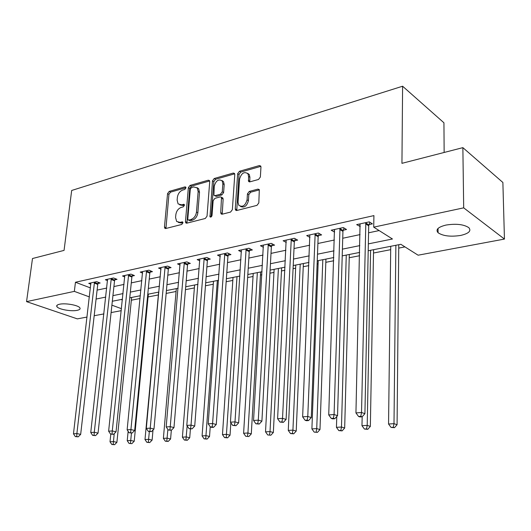 <?xml version="1.0" encoding="UTF-8"?>
<svg xmlns="http://www.w3.org/2000/svg" width="531" height="531" viewBox="0 0 531 531"><rect width="100%" height="100%" fill="white"/><g stroke="black" fill="none" stroke-linecap="round" stroke-linejoin="round"><path stroke-width="0.8" d="M185.943 187.874L185.744 187.085L184.994 186.879L169.19 191.406L167.557 193.656L164.464 227.009L164.816 228.264L165.772 228.509L181.741 224.46L182.929 222.854L182.697 221.991L179.883 222.33L176.644 221.467L175.582 217.531L175.834 214.71C176.445 210.999 178.23 208.564 181.184 207.415L183.268 206.858L184.443 205.251L184.23 204.428L181.416 204.793L178.104 203.904L177.128 200.134L177.381 197.353C177.985 193.676 179.757 191.246 182.697 190.065L184.768 189.474L185.943 187.874M460.596 235.452C450.54 236.945 443.033 236.043 438.068 232.744C435.4 229.604 438.048 227.042 446.033 225.058C456.116 223.491 463.709 224.347 468.813 227.646C471.548 230.925 468.807 233.527 460.596 235.452M77.114 310.343C71.22 311.651 58.344 309.321 56.903 306.646C56.266 305.571 57.149 304.761 59.565 304.23C65.413 302.862 78.488 305.232 79.889 307.874C80.553 308.996 79.63 309.812 77.114 310.343M258.524 179.471L260.369 177.015L260.96 167.046L260.754 166.07L259.36 165.572L239.454 171.274L237.669 173.683L235.273 208.922L235.558 210.07L236.819 210.482L256.964 205.371L258.823 202.908L259.32 189.607L257.94 189.116L249.278 191.432L247.453 193.868L247.068 199.875C245.289 205.769 242.514 207.555 238.758 205.238L238.034 202.231L239.587 178.987C241.452 173.04 244.24 171.294 247.964 173.743L248.561 176.478L248.548 181.39L249.889 181.848L258.524 179.471M87.051 317.06L77.327 318.872L26.55 301.635L32.491 258.524L64.059 250.393L71.678 190.47L402.604 86.221L401.94 163.336L462.866 147.645L463.689 207.847L504.45 239.069L418.103 255.199L400.852 244.3L368.202 250.745M26.55 301.635L74.34 291.38L89.4 296.909M368.341 243.882L392.462 238.996L373.711 227.149L373.924 215.606L75.455 282.253L74.34 291.38M373.711 227.149L463.689 207.847M209.718 181.642L209.46 180.553L208.291 180.201L190.032 185.432L188.352 187.728L185.465 221.646L185.79 222.874L186.839 223.166L205.291 218.48L207.037 216.137L209.718 181.642M214.219 178.509L233.268 173.046L234.543 173.464L234.782 174.507L232.359 209.672L230.554 212.075L222.23 214.185L221.035 213.814L220.737 212.639L221.507 197.273L220.299 196.895L214.896 198.348L213.15 200.705L212.028 215.433C211.61 216.887 210.933 217.358 210.004 216.84L212.486 180.859L214.219 178.509L215.566 179.279L234.609 173.843L233.268 173.046M75.455 282.253L90.443 287.908M97.1 290.099L106.738 288.067M113.913 286.554L124.008 284.424M131.283 282.884L141.863 280.653M149.231 279.094L160.329 276.757M167.796 275.177L179.432 272.722M187.005 271.122L199.211 268.547M206.891 266.927L219.708 264.219M227.494 262.579L240.955 259.739M248.853 258.073L262.998 255.086M271.009 253.393L285.877 250.254M294.008 248.541L309.653 245.236M317.896 243.497L334.357 240.019M342.734 238.253L360.071 234.596M368.567 232.804L379.127 230.573M98.016 283.488L100.167 283.016L96.642 281.656L88.737 283.388L90.874 284.204M114.809 279.837L117.032 279.352L113.508 277.959L105.344 279.744L107.561 280.614M132.153 276.067L134.449 275.569L130.938 274.135L122.502 275.981L124.798 276.91M150.074 272.177L152.45 271.66L148.952 270.179L140.23 272.098L142.607 273.087M168.612 268.148L171.068 267.617L167.59 266.097L158.563 268.075L161.032 269.131M187.788 263.98L190.337 263.429L186.872 261.869L177.533 263.914L180.089 265.049M207.641 259.666L210.283 259.095L206.838 257.489L197.167 259.606L199.822 260.827M228.211 255.199L230.945 254.608L227.527 252.948L217.504 255.145L220.265 256.466M249.53 250.566L252.364 249.955L248.979 248.242L238.585 250.526L241.459 251.946M271.646 245.76L274.58 245.123L271.228 243.364L260.442 245.727L263.442 247.273M294.592 240.775L297.645 240.112L294.333 238.3L283.136 240.755L286.262 242.435M318.434 235.598L321.607 234.908L318.341 233.029L306.699 235.585L309.971 237.423M343.212 230.215L346.511 229.498L343.298 227.56L331.198 230.215L334.616 232.08M368.992 224.613L372.423 223.87L369.264 221.865L356.673 224.626L360.257 226.511M131.356 300.207L140.098 298.502M148.069 296.948L158.377 294.937M166.157 293.424L176.086 291.486M185.465 289.66L194.373 287.928M205.451 285.764L213.276 284.244M226.166 281.729L232.817 280.434M247.645 277.547L253.035 276.492M260.442 275.051L261.876 274.773M269.934 273.2L273.963 272.416M281.47 270.956L284.895 270.286M293.072 268.693L295.641 268.195M303.247 266.708L308.816 265.626M317.12 264.007L318.102 263.814M325.822 262.314L333.694 260.774M349.225 257.747L359.58 255.73M373.519 253.015L390.69 249.67M398.741 248.103L404.954 246.888M121.181 299.504L122.382 299.955M444.142 152.463L443.943 122.8L402.604 86.221M462.866 147.645L502.877 182.472L504.45 239.069M121.26 310.668L111.098 312.567M103.877 313.914L94.186 315.726M111.902 305.172L121.466 308.684M359.66 252.431L342.216 255.876M333.8 257.535L317.239 260.801M308.949 262.44L293.218 265.546M285.047 267.159L270.1 270.106M262.048 271.699L247.838 274.5M239.899 276.067L226.379 278.742M218.553 280.282L205.676 282.824M197.963 284.344L185.704 286.767M178.097 288.267L166.415 290.576M158.908 292.057L147.777 294.254M140.376 295.714L129.756 297.811M122.455 299.252L112.326 301.25M96.084 299.053L105.735 297.094M112.93 295.634L123.046 293.59M130.341 292.11L140.941 289.959M148.335 288.466L159.453 286.209M166.94 284.696L178.608 282.326M186.202 280.793L198.441 278.31M206.141 276.751L218.991 274.149M226.803 272.562L240.304 269.828M248.223 268.221L262.414 265.347M270.452 263.721L285.366 260.694M293.524 259.042L309.215 255.862M317.492 254.19L334.012 250.838M342.415 249.139L359.812 245.614M334.437 232.12L334.51 229.664M359.852 226.598L359.918 223.916M179.73 204.866L182.79 205.504L181.416 204.793M184.449 205.052L182.79 205.504M178.283 222.396L181.27 223.013L179.883 222.33M182.929 222.595L181.27 223.013M185.95 187.728L170.564 192.122L168.931 194.366L165.938 228.469M208.291 180.201L209.645 180.965L191.399 186.175L189.72 188.465L186.939 223.139M191.492 187.562L190.31 189.175L187.795 218.998L188.02 219.854L188.757 220.06L191.001 219.482C194.041 218.341 195.866 215.871 196.477 212.075L198.149 191.552L197.266 187.954L193.709 186.932L191.492 187.562M188.478 220.08L190.144 220.75L188.757 220.06M196.955 187.609L198.634 188.697L199.517 192.295L197.851 212.785C197.247 216.575 195.421 219.037 192.381 220.179L190.144 220.75M222.097 197.598L222.867 198.017L223.139 199.145L222.217 214.185M215.566 179.279L213.84 181.622L211.159 216.927M222.847 183.772L222.17 180.885C218.619 178.748 215.978 180.507 214.252 186.175L213.92 195.289L215.101 195.647L220.498 194.187L222.257 191.81L222.847 183.772L224.201 184.536L223.524 181.655L221.912 180.567M214.663 195.693L216.462 196.397L215.101 195.647M224.201 184.536L223.617 192.567L221.858 194.937L216.462 196.397M247.605 173.279L249.298 174.54L249.902 177.274L249.749 181.881M240.483 206.413C244.267 208.059 246.908 206.134 248.422 200.638L247.068 199.875M257.94 189.116L259.287 189.906L250.625 192.209L248.8 194.638L248.422 200.638M259.36 165.572L260.688 166.395L240.795 172.077L239.01 174.473L236.753 210.502M110.806 434.152L110.01 441.779L113.408 441.566L116.906 442.33L131.635 297.44M113.183 444.394L111.822 444.48L114.583 444.699L113.183 444.394L114.225 433.654M111.822 444.48L110.01 441.779M116.906 442.33L114.583 444.699M94.485 282.127L76.882 433.555L73.477 433.807L90.867 282.923M98.447 282.353L97.75 284.43L80.666 434.385L76.882 433.555L76.696 436.509L75.329 436.608L78.21 436.834L76.696 436.509M78.21 436.834L80.666 434.385M73.477 433.807L75.329 436.608M148.341 294.147L134.217 441.241L131.867 443.65L129.066 443.425L131.867 443.65M128.137 431.325L127.221 440.684L130.726 440.458L131.442 433.077M130.473 443.339L130.726 440.458L134.217 441.241M129.066 443.425L127.221 440.684M158.636 292.11L144.996 439.549L148.627 439.316L152.105 440.119L153.014 430.03M148.341 442.25L146.888 442.336L149.735 442.562L148.341 442.25L149.324 431.65M146.888 442.336L144.996 439.549M152.105 440.119L149.735 442.562M176.332 288.618L163.382 438.38L167.132 438.141L170.597 438.958L171.327 430.263M166.82 441.115L165.32 441.208L168.208 441.44L166.82 441.115L167.876 429.413M165.32 441.208L163.382 438.38M170.597 438.958L168.208 441.44M111.284 278.443L94.279 432.267L90.748 432.533L107.547 279.266M115.26 278.649L114.537 280.799L98.056 433.117L94.279 432.267L94.06 435.274L92.653 435.374L95.573 435.612L94.06 435.274M95.573 435.612L98.056 433.117M90.748 432.533L92.653 435.374M128.635 274.64L112.28 430.94L108.629 431.205L124.778 275.483M132.624 274.826L131.88 277.049L116.043 431.809L112.28 430.94L112.034 434L110.574 434.099L113.541 434.338L112.034 434M113.541 434.338L116.043 431.809M108.629 431.205L110.574 434.099M146.576 270.704L130.918 429.559L127.135 429.838L142.58 271.58M150.572 270.863L149.802 273.166L134.675 430.449L130.918 429.559L130.639 432.679L129.126 432.785L132.146 433.024L130.639 432.679M132.146 433.024L134.675 430.449M127.135 429.838L129.126 432.785M194.611 285.008L182.398 437.166L186.281 436.92L189.726 437.756L190.417 428.902L192.129 428.789L188.956 428.53L190.443 428.909M185.936 439.953L184.383 440.046L187.317 440.279L185.936 439.953L187.151 425.922M184.383 440.046L182.398 437.166M189.726 437.756L187.317 440.279M165.128 266.635L150.227 428.132L146.31 428.417L160.999 267.544M169.13 266.768L168.34 269.157L153.97 429.041L150.227 428.132L149.921 431.305L148.355 431.418L151.421 431.663L149.921 431.305M151.421 431.663L153.97 429.041M146.31 428.417L148.355 431.418M213.495 281.284L202.085 435.911L206.108 435.652L209.533 436.509L210.23 426.738M205.729 438.739L204.123 438.838L207.103 439.077L205.729 438.739L217.345 280.521M204.123 438.838L202.085 435.911M209.533 436.509L207.103 439.077M233.023 277.428L222.476 434.61L226.644 434.345L230.042 435.221L230.846 422.769M226.233 437.491L224.56 437.59L227.593 437.836L226.233 437.491L237.005 276.638M224.56 437.59L222.476 434.61M230.042 435.221L227.593 437.836M260.621 271.985L251.296 433.887L248.827 436.548L245.747 436.296L248.827 436.548M253.221 273.438L243.61 433.263L247.931 432.984L257.343 272.629M247.479 436.19L247.931 432.984L251.296 433.887M245.747 436.296L243.61 433.263M281.629 267.836L273.346 432.499L270.85 435.208L267.724 434.955L270.85 435.208M274.129 269.31L265.527 431.862L270.013 431.577L278.397 268.467M269.516 434.843L270.013 431.577L273.346 432.499M267.724 434.955L265.527 431.862M295.78 265.035L288.273 430.415L292.926 430.117L296.218 431.066L303.38 263.535M292.389 433.449L290.53 433.562L293.709 433.82L292.389 433.449L292.926 430.117L300.207 264.166M290.53 433.562L288.273 430.415M296.218 431.066L293.709 433.82M184.323 262.427L170.252 426.652L166.19 426.951L180.049 263.363M188.339 262.526L187.516 265.009L173.976 427.588L170.252 426.652L169.907 429.884L168.281 430.004L171.4 430.256L169.907 429.884M171.4 430.256L173.976 427.588M166.19 426.951L168.281 430.004M222.549 180.799L222.662 181.164M204.196 258.066L191.021 425.112L186.806 425.424L199.769 259.035M208.218 258.132L207.369 260.708L194.724 426.074L191.021 425.112L190.642 428.411M192.129 428.789L194.724 426.074M186.806 425.424L188.956 428.53M224.792 253.552L212.592 423.519L208.212 423.844L220.206 254.555M228.821 253.579L227.932 256.261L216.27 424.501L212.592 423.519L212.168 426.884L210.415 427.004L211.889 427.395L213.641 427.269L212.168 426.884M213.641 427.269L216.27 424.501M208.212 423.844L210.415 427.004M246.138 248.866L234.994 421.86L230.447 422.198L241.379 249.909M250.174 248.847L249.251 251.648L238.638 422.875L234.994 421.86L234.536 425.291L232.711 425.424L235.996 425.689L234.536 425.291M235.996 425.689L238.638 422.875M230.447 422.198L232.711 425.424M268.288 244.008L258.292 420.14L253.559 420.486L263.349 245.09M272.323 243.935L271.361 246.862L261.902 421.176L258.292 420.14L257.781 423.638L255.889 423.778L259.228 424.05L257.781 423.638M259.228 424.05L261.902 421.176M253.559 420.486L255.889 423.778M325.934 259.088L319.981 429.572L317.445 432.38L314.213 432.115L317.445 432.38M318.228 260.608L311.896 428.909L316.728 428.597L322.815 259.705M316.144 431.995L316.728 428.597L319.981 429.572M314.213 432.115L311.896 428.909M291.28 238.97L282.532 418.348L277.607 418.713L286.149 240.092M295.316 238.837L294.313 241.897L286.096 419.417L282.532 418.348L281.974 421.919L280.003 422.065L283.401 422.344L281.974 421.919M283.401 422.344L286.096 419.417M277.607 418.713L280.003 422.065M336.767 416.53L336.448 427.342L341.473 427.017L344.672 428.019L349.312 254.475M340.836 430.488L338.824 430.608L342.117 430.88L340.836 430.488L341.473 427.017L346.258 255.072M338.824 430.608L336.448 427.342M344.672 428.019L342.117 430.88M315.162 233.726L307.774 416.477L302.643 416.862L309.839 234.894M319.197 233.527L318.155 236.733L311.292 417.578L307.774 416.477L307.164 420.134L305.113 420.28L306.52 420.711L308.571 420.565L307.164 420.134M308.571 420.565L311.292 417.578M302.643 416.862L305.113 420.28M362.169 416.769L361.976 425.709L367.206 425.377L370.346 426.406L373.572 249.683M366.523 428.915L364.425 429.048L367.777 429.32L366.523 428.915L367.206 425.377L370.592 250.274M364.425 429.048L361.976 425.709M370.346 426.406L367.777 429.32M339.993 228.284L334.079 414.532L328.729 414.93L334.45 229.498M344.028 227.998L342.933 231.377L337.543 415.667L334.079 414.532L333.415 418.269L331.271 418.421L332.665 418.866L334.802 418.713L333.415 418.269M334.802 418.713L337.543 415.667M328.729 414.93L331.271 418.421M390.736 246.298L388.553 424.017L394.002 423.672L397.075 424.727L398.774 244.705M393.252 427.282L391.075 427.415L394.487 427.701L393.252 427.282L394.002 423.672L395.867 245.282M391.075 427.415L388.553 424.017M397.075 424.727L394.487 427.701M365.826 222.615L361.525 412.501L355.943 412.919L360.064 223.883M369.861 222.237L368.706 225.794L364.916 413.669L361.525 412.501L360.795 416.324L358.564 416.477L359.925 416.941L362.155 416.782L360.795 416.324M362.155 416.782L364.916 413.669M355.943 412.919L358.564 416.477M185.89 187.357L184.994 186.879M182.843 222.224L181.974 221.792M184.376 204.681L183.494 204.229M165.864 227.68L164.464 227.009M168.931 194.366L167.557 193.656M170.564 192.122L169.19 191.406M186.852 222.336L185.465 221.646M189.72 188.465L188.352 187.728M191.399 186.175L190.032 185.432M192.381 220.179L191.001 219.482M197.851 212.785L196.477 212.075M199.517 192.295L198.149 191.552M222.111 213.362L220.737 212.639M223.139 199.145L221.779 198.395M211.159 216.721L209.785 216.004M213.84 181.622L212.486 180.859M221.858 194.937L220.498 194.187M223.617 192.567L222.257 191.81M249.656 181.144L248.316 180.354M249.902 177.274L248.561 176.478M248.8 194.638L247.453 193.868M250.625 192.209L249.278 191.432M236.64 209.665L235.273 208.922M239.01 174.473L237.669 173.683M240.795 172.077L239.454 171.274M94.392 282.373L97.923 283.733M94.219 283.076L97.75 284.43M111.191 278.695L114.709 280.089M111.012 279.406L114.537 280.799M128.542 274.892L132.053 276.326M128.369 275.616L131.88 277.049M146.476 270.963L149.981 272.436M146.304 271.699L149.802 273.166M165.028 266.901L168.513 268.407M164.849 267.651L168.34 269.157M184.224 262.692L187.689 264.246M184.045 263.456L187.516 265.009M204.096 258.338L207.541 259.938M203.924 259.115L207.369 260.708M224.686 253.825L228.111 255.477M224.513 254.614L227.932 256.261M246.032 249.152L249.424 250.851M245.86 249.948L249.251 251.648M268.182 244.3L271.54 246.052M268.009 245.11L271.361 246.862M291.167 239.262L294.486 241.067M290.995 240.092L294.313 241.897M315.056 234.025L318.328 235.897M314.883 234.875L318.155 236.733M339.88 228.589L343.106 230.514M339.707 229.445L342.933 231.377M365.713 222.927L368.879 224.925M365.547 223.803L368.706 225.794M438.068 232.744L438.048 228.423M56.903 306.646L57.082 305.232M165.393 228.542L164.816 228.264M186.447 223.199L185.79 222.874M198.634 188.697L197.266 187.954M221.819 214.225L221.035 213.814M222.867 198.017L221.507 197.273M210.522 217.113L210.004 216.84M223.524 181.655L222.17 180.885M249.417 181.901L248.548 181.39M249.298 174.54L247.964 173.743M236.401 210.528L235.558 210.07"/></g></svg>
